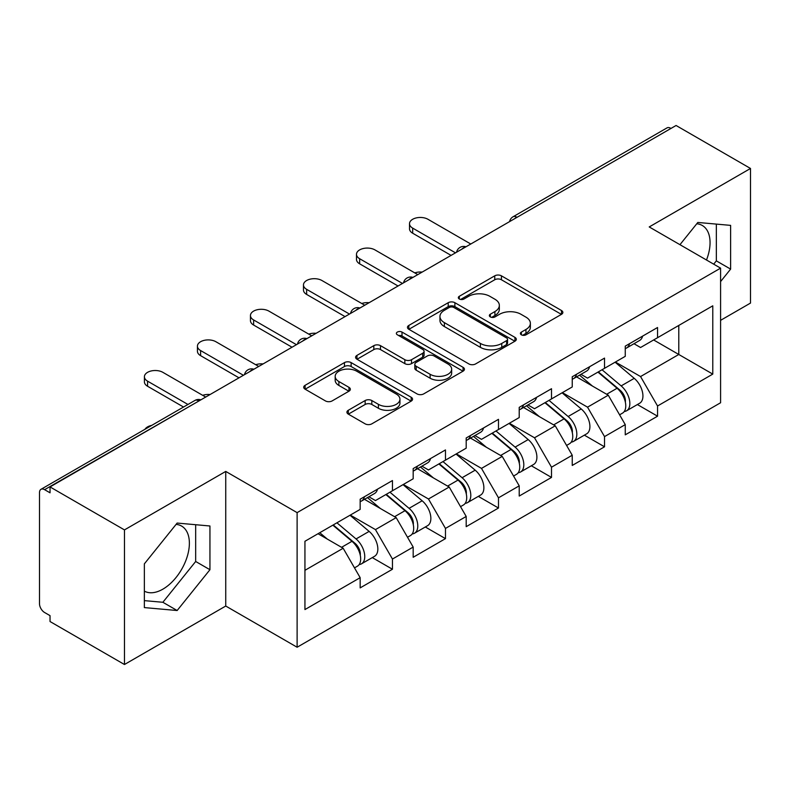 <?xml version="1.0" encoding="UTF-8"?>
<svg xmlns="http://www.w3.org/2000/svg" width="790" height="790" viewBox="0 0 790 790"><rect width="100%" height="100%" fill="white"/><g stroke="black" fill="none" stroke-linecap="round" stroke-linejoin="round"><path stroke-width="1.19" d="M521.361 334.812A3.298 1.906 0 0 0 526.021 334.812L561.473 314.351A4.72 2.725 0 0 0 562.855 312.425A4.72 2.725 0 0 0 561.473 310.5L501.423 275.829A4.72 2.725 0 0 0 494.747 275.829L459.306 296.299A3.298 1.906 0 0 0 458.338 297.642A3.298 1.906 0 0 0 459.306 298.995A3.298 1.906 0 0 0 463.977 298.995L468.559 296.349A15.099 8.72 0 0 1 489.919 296.349L494.915 299.232A15.099 8.72 0 0 1 499.339 305.394A15.099 8.72 0 0 1 494.915 311.556L490.333 314.213A3.298 1.906 0 0 0 489.365 315.556A3.298 1.906 0 0 0 490.333 316.909A3.298 1.906 0 0 0 495.004 316.909L499.586 314.252A15.099 8.72 0 0 1 520.936 314.252L525.942 317.146A15.099 8.72 0 0 1 530.367 323.308A15.099 8.72 0 0 1 525.942 329.469L521.361 332.116A3.298 1.906 0 0 0 520.393 333.469A3.298 1.906 0 0 0 521.361 334.812L521.361 332.116M144.353 591.137A37.486 21.646 120 0 0 162.868 589.162A37.486 21.646 120 0 0 187.358 556.12A37.486 21.646 120 0 0 181.621 526.081A37.486 21.646 120 0 0 176.081 524.382M696.76 223.777A37.486 21.646 -60 0 1 702.29 225.476A37.486 21.646 -60 0 1 706.497 260.009M348.301 410.267A4.72 2.725 0 0 0 346.919 412.192A4.72 2.725 0 0 0 348.301 414.118L365.148 423.845A4.72 2.725 0 0 0 371.823 423.845L411.185 401.123A4.72 2.725 0 0 0 412.568 399.197A4.72 2.725 0 0 0 411.185 397.271L351.135 362.6A4.72 2.725 0 0 0 344.46 362.6L305.098 385.322A4.72 2.725 0 0 0 303.716 387.248A4.72 2.725 0 0 0 305.098 389.174L325.45 400.925A4.72 2.725 0 0 0 332.116 400.925L348.963 391.198A4.72 2.725 0 0 0 350.345 389.272A4.72 2.725 0 0 0 348.963 387.347L338.88 381.521A12.62 7.288 0 0 1 335.177 376.366A12.62 7.288 0 0 1 342.969 369.641A12.62 7.288 0 0 1 356.725 371.221L396.254 394.042A12.62 7.288 0 0 1 399.947 399.197A12.62 7.288 0 0 1 392.166 405.922A12.62 7.288 0 0 1 378.41 404.342L371.823 400.54A4.72 2.725 0 0 0 365.148 400.54L348.301 410.267L348.301 414.118M225.743 471.423L124.465 529.902L50.037 486.926L676.072 125.492L750.5 168.468L649.222 226.937L720.589 268.146L297.119 512.631L225.743 471.423L225.743 606.039L297.119 647.237L297.119 512.631M468.895 363.943A4.72 2.725 0 0 0 475.57 363.943L514.932 341.221A4.72 2.725 0 0 0 516.314 339.295A4.72 2.725 0 0 0 514.932 337.37L454.882 302.698A4.72 2.725 0 0 0 448.216 302.698L408.845 325.431A4.72 2.725 0 0 0 407.462 327.356A4.72 2.725 0 0 0 408.845 329.282L468.895 363.943M398.664 335.533A3.298 1.906 0 0 1 402.011 335.997L402.011 332.077L463.059 367.32A4.72 2.725 0 0 1 464.441 369.246A4.72 2.725 0 0 1 463.059 371.172L423.697 393.894A4.72 2.725 0 0 1 417.021 393.894L356.971 359.233L356.971 355.382A4.72 2.725 0 0 0 355.589 357.307A4.72 2.725 0 0 0 356.971 359.233M356.971 355.382L373.818 345.655A4.72 2.725 0 0 1 380.494 345.655L404.845 359.707A4.72 2.725 0 0 0 411.521 359.707L422.69 353.258A4.72 2.725 0 0 0 424.072 351.333A4.72 2.725 0 0 0 422.69 349.407L397.34 334.772A3.298 1.906 0 0 1 396.373 333.42A3.298 1.906 0 0 1 398.407 331.662A3.298 1.906 0 0 1 402.011 332.077M297.119 647.237L720.589 402.752L720.589 268.146M372.288 557.602L392.452 569.244L392.452 559.043L375.457 529.606L350.306 515.09M392.452 569.244L360.161 587.888L360.161 577.678L304.94 609.564L304.94 541.278L360.161 509.392L360.161 499.191L392.452 480.547L392.452 490.758L413.18 478.789L413.18 468.579L445.471 449.945L445.471 460.145L466.199 448.177L466.199 437.976L498.49 419.332L498.49 429.533L519.218 417.564L519.218 407.363L551.509 388.719L551.509 398.92L572.237 386.952L572.237 376.751L604.528 358.107L604.528 368.318L625.255 356.339L625.255 346.139L657.547 327.504L657.547 337.705L712.778 305.819L712.778 374.104L657.547 405.991L640.552 376.553L615.4 362.037M637.382 404.549L657.547 416.192L657.547 405.991M657.547 416.192L625.255 434.836L625.255 424.625L604.528 436.603L587.533 407.166L562.381 392.65M584.363 435.162L604.528 446.804L604.528 436.603M604.528 446.804L572.237 465.448L572.237 455.238L551.509 467.206L534.514 437.779L509.362 423.252M531.344 465.774L551.509 477.417L551.509 467.206M551.509 477.417L519.218 496.051L519.218 485.85L498.49 497.819L481.495 468.391L456.344 453.865M478.325 496.377L498.49 508.019L498.49 497.819M498.49 508.019L466.199 526.663L466.199 516.462L445.471 528.431L428.476 498.994L403.325 484.477M425.306 526.989L445.471 538.632L445.471 528.431M445.471 538.632L413.18 557.276L413.18 547.075L392.452 559.043M368.891 496.772L375.457 500.564L392.452 490.758M375.457 529.606L396.185 517.638L364.466 499.32M413.18 547.075L396.185 517.638M421.909 466.159L428.476 469.951L445.471 460.145M428.476 498.994L449.204 487.025L417.485 468.717M466.199 516.462L449.204 487.025M474.928 435.557L481.495 439.349L498.49 429.533M481.495 468.391L502.233 456.413L470.504 438.104M519.218 485.85L502.233 456.413M527.947 404.944L534.514 408.736L551.509 398.92M534.514 437.779L555.251 425.81L523.523 407.492M572.237 455.238L555.251 425.81M580.966 374.332L587.533 378.124L604.528 368.318M587.533 407.166L608.27 395.197L576.542 376.879M625.255 424.625L608.27 395.197M670.967 128.434L517.015 217.319M514.843 218.573A7.209 4.167 120 0 1 516.67 217.122A7.209 4.167 60 0 0 513.065 216.766L667.027 127.881A7.209 4.167 60 0 1 670.631 128.237M633.985 343.719L640.552 347.511L657.547 337.705M640.552 376.553L678.788 354.483L678.788 325.441L712.778 305.819M653.636 339.957L712.778 374.104M720.589 320.335L750.5 303.074L750.5 168.468M124.465 529.902L124.465 664.509L50.037 621.533L50.037 615.647L44.596 612.507A7.209 4.167 -120 0 1 39.5 603.679L39.5 492.614A7.209 4.167 -120 0 1 40.991 489.316A7.209 4.167 -120 0 1 44.596 489.672L50.037 492.812L50.037 486.926M124.465 664.509L225.743 606.039M304.94 570.321L343.166 548.25L318.024 533.724M360.161 577.678L343.166 548.25M720.589 281.586L730.622 269.113L730.622 225.377L697.817 222.454L679.953 244.683M209.942 525.992L177.148 523.059L144.353 563.863L144.353 607.589L177.148 610.522L209.942 569.718L209.942 525.992M522.674 335.286L525.942 333.4A15.099 8.72 0 0 0 530.367 327.238L530.367 323.308M499.339 305.394L499.339 309.325A15.099 8.72 0 0 1 494.915 315.487L491.647 317.373M561.413 314.39L501.423 279.759A4.72 2.725 0 0 0 494.747 279.759L460.629 299.459M514.873 341.26L454.882 306.629A4.72 2.725 0 0 0 448.216 306.629L408.914 329.312M506.597 340.638A3.298 1.906 0 0 0 507.565 339.295A3.298 1.906 0 0 0 506.597 337.942L453.885 307.517A3.298 1.906 0 0 0 449.214 307.517L444.375 310.312A15.099 8.72 0 0 0 439.951 316.474A15.099 8.72 0 0 0 444.375 322.636L480.409 343.433A15.099 8.72 0 0 0 501.759 343.433L506.597 340.638L506.597 344.568A3.298 1.906 0 0 0 507.565 343.216L507.565 339.295M439.951 316.474L439.951 320.394A15.099 8.72 0 0 0 444.375 326.556L444.375 322.636M506.597 344.568L501.759 347.363A15.099 8.72 0 0 1 480.409 347.363L444.375 326.556M357.041 359.262L373.818 349.575L373.818 345.655M424.072 351.333L424.072 355.253A4.72 2.725 0 0 1 422.69 357.179L411.521 363.637A4.72 2.725 0 0 1 404.845 363.637L380.494 349.575A4.72 2.725 0 0 0 373.818 349.575M402.011 335.997L462.999 371.211M430.115 374.302A12.62 7.288 0 0 0 443.871 375.882A12.62 7.288 0 0 0 451.663 369.147A12.62 7.288 0 0 0 447.96 363.993L434.036 355.954A4.72 2.725 0 0 0 427.36 355.954L416.192 362.403A4.72 2.725 0 0 0 414.809 364.328A4.72 2.725 0 0 0 416.192 366.264L430.115 374.302L430.115 378.222A12.62 7.288 0 0 0 443.871 379.802A12.62 7.288 0 0 0 451.663 373.068L451.663 369.147M414.809 364.328L414.809 368.259A4.72 2.725 0 0 0 416.192 370.184L416.192 366.264M430.115 378.222L416.192 370.184M399.947 399.197L399.947 403.117A12.62 7.288 0 0 1 392.166 409.852A12.62 7.288 0 0 1 378.41 408.272L371.823 404.47A4.72 2.725 0 0 0 365.148 404.47L348.36 414.157M335.177 376.366L335.177 380.296A12.62 7.288 0 0 0 338.88 385.451L338.88 381.521M348.904 391.238L338.88 385.451M411.126 401.152L351.135 366.521A4.72 2.725 0 0 0 344.46 366.521L305.157 389.213M713.696 264.166L716.342 260.868L716.342 224.103M716.342 260.868L730.622 269.113M144.353 600.627L162.868 602.276L195.673 561.483L195.673 524.718M195.673 561.483L209.942 569.718M162.868 602.276L177.148 610.522M422.137 272.096A10.813 6.241 0 0 0 414.78 272.886M621.217 391.297L618.837 389.914M624.258 411.511A15.859 9.154 -120 0 0 626.559 410.8A15.859 9.154 -120 0 0 629.413 399.71A15.859 9.154 -120 0 0 621.157 385.895L602.029 369.76M626.559 410.8L639.643 403.246A15.859 9.154 -120 0 0 642.497 392.156A15.859 9.154 -120 0 0 634.242 378.341L615.114 362.205M598.336 371.883L620.16 390.3A9.608 5.55 60 0 1 625.354 402.14M619.597 414.819L622.481 413.15A15.859 9.154 -120 0 0 625.334 402.071A15.859 9.154 -120 0 0 617.079 388.255L597.951 372.11M592.431 386.053L579.524 375.161M470.791 244.011L427.963 219.284A10.813 6.241 0 0 0 416.182 217.931A10.813 6.241 0 0 0 409.506 223.698A10.813 6.241 0 0 0 412.676 228.113L412.676 233.218A10.813 6.241 180 0 1 409.506 228.804L409.506 223.698M625.433 346.04A15.859 9.154 60 0 1 625.255 346.662M451.08 255.387L412.676 233.218M629.512 343.68A15.859 9.154 60 0 1 626.559 348.005A15.859 9.154 60 0 1 625.255 348.548M642.596 336.125A15.859 9.154 60 0 1 639.643 340.451L626.559 348.005M455.494 252.84L412.676 228.113M369.118 302.708A10.813 6.241 0 0 0 361.761 303.498M568.198 421.9L565.818 420.527M571.239 442.124A15.859 9.154 -120 0 0 573.54 441.403A15.859 9.154 -120 0 0 576.394 430.323A15.859 9.154 -120 0 0 568.138 416.508L549.001 400.372M573.54 441.403L586.624 433.848A15.859 9.154 -120 0 0 589.478 422.769A15.859 9.154 -120 0 0 581.223 408.953L562.095 392.818M545.317 402.495L567.141 420.902A9.608 5.55 60 0 1 572.325 432.752M566.578 445.432L569.462 443.763A15.859 9.154 -120 0 0 572.315 432.683A15.859 9.154 -120 0 0 564.06 418.858L544.922 402.722M539.412 416.666L526.505 405.774M316.099 333.311A10.813 6.241 0 0 0 308.732 334.111M515.179 452.512L512.799 451.139M518.22 472.736A15.859 9.154 -120 0 0 520.521 472.015A15.859 9.154 -120 0 0 523.375 460.935A15.859 9.154 -120 0 0 515.11 447.12L495.982 430.975M520.521 472.015L533.606 464.461A15.859 9.154 -120 0 0 536.459 453.381A15.859 9.154 -120 0 0 528.204 439.566L509.076 423.42M492.298 433.108L514.122 451.515A9.608 5.55 60 0 1 519.307 463.355M513.559 476.044L516.443 474.375A15.859 9.154 -120 0 0 519.297 463.286A15.859 9.154 -120 0 0 511.031 449.471L491.903 433.335M486.393 447.278L473.487 436.386M263.08 363.923A10.813 6.241 0 0 0 255.713 364.723M462.16 483.125L459.78 481.752M465.201 503.339A15.859 9.154 -120 0 0 467.502 502.628A15.859 9.154 -120 0 0 470.356 491.548A15.859 9.154 -120 0 0 462.091 477.723L442.963 461.587M467.502 502.628L480.587 495.073A15.859 9.154 -120 0 0 483.441 483.994A15.859 9.154 -120 0 0 475.185 470.169L456.047 454.033M439.279 463.72L461.103 482.127A9.608 5.55 60 0 1 466.288 493.967M460.54 506.647L463.424 504.978A15.859 9.154 -120 0 0 466.278 493.898A15.859 9.154 -120 0 0 458.012 480.083L438.885 463.947M433.374 477.881L420.468 466.999M210.061 394.536A10.813 6.241 0 0 0 202.694 395.326M409.141 513.737L406.761 512.364M412.183 533.951A15.859 9.154 -120 0 0 414.483 533.24A15.859 9.154 -120 0 0 417.337 522.15A15.859 9.154 -120 0 0 409.072 508.335L389.944 492.2M414.483 533.24L427.568 525.686A15.859 9.154 -120 0 0 430.422 514.596A15.859 9.154 -120 0 0 422.156 500.781L403.028 484.645M386.261 494.323L408.084 512.74A9.608 5.55 60 0 1 413.269 524.58M407.522 537.259L410.405 535.59A15.859 9.154 -120 0 0 413.259 524.511A15.859 9.154 -120 0 0 404.994 510.695L385.866 494.55M380.355 508.493L367.449 497.601M151.71 425.395A10.813 6.241 0 0 0 144.995 429.276M356.122 544.34L353.742 542.967M359.164 564.564A15.859 9.154 -120 0 0 361.465 563.853A15.859 9.154 -120 0 0 364.318 552.763A15.859 9.154 -120 0 0 356.053 538.948L336.925 522.812M361.465 563.853L374.549 556.298A15.859 9.154 -120 0 0 377.403 545.209A15.859 9.154 -120 0 0 369.137 531.394L350.01 515.258M333.242 524.935L355.066 543.342A9.608 5.55 60 0 1 360.25 555.192M354.503 567.872L357.386 566.203A15.859 9.154 -120 0 0 360.24 555.123A15.859 9.154 -120 0 0 351.975 541.298L332.847 525.162M327.337 539.106L319.762 532.717M417.772 274.614L374.944 249.897A10.813 6.241 0 0 0 363.163 248.544A10.813 6.241 0 0 0 356.488 254.311A10.813 6.241 0 0 0 359.657 258.725L359.657 263.83A10.813 6.241 180 0 1 356.488 259.416L356.488 254.311M572.414 376.652A15.859 9.154 60 0 1 572.237 377.274M398.061 286L359.657 263.83M576.493 374.292A15.859 9.154 60 0 1 573.54 378.617A15.859 9.154 60 0 1 572.237 379.151M589.577 366.738A15.859 9.154 60 0 1 586.624 371.063L573.54 378.617M402.475 283.452L359.657 258.725M364.753 305.226L321.925 280.509A10.813 6.241 0 0 0 310.144 279.156A10.813 6.241 0 0 0 303.469 284.923A10.813 6.241 0 0 0 306.639 289.338L306.639 294.433A10.813 6.241 180 0 1 303.469 290.019L303.469 284.923M519.395 407.255A15.859 9.154 60 0 1 519.218 407.887M345.042 316.612L306.639 294.433M523.474 404.905A15.859 9.154 60 0 1 520.521 409.23A15.859 9.154 60 0 1 519.218 409.763M536.558 397.35A15.859 9.154 60 0 1 533.606 401.675L520.521 409.23M349.457 314.055L306.639 289.338M311.734 335.839L268.906 311.112A10.813 6.241 0 0 0 257.125 309.759A10.813 6.241 0 0 0 250.45 315.526A10.813 6.241 0 0 0 253.62 319.95L253.62 325.046A10.813 6.241 180 0 1 250.45 320.631L250.45 315.526M466.377 437.867A15.859 9.154 60 0 1 466.199 438.499M292.024 347.215L253.62 325.046M470.455 435.517A15.859 9.154 60 0 1 467.502 439.832A15.859 9.154 60 0 1 466.199 440.376M483.539 427.963A15.859 9.154 60 0 1 480.587 432.278L467.502 439.832M296.438 344.667L253.62 319.95M258.715 366.451L215.887 341.724A10.813 6.241 0 0 0 204.106 340.372A10.813 6.241 0 0 0 197.431 346.139A10.813 6.241 0 0 0 200.601 350.553L200.601 355.658A10.813 6.241 180 0 1 197.431 351.244L197.431 346.139M413.358 468.48A15.859 9.154 60 0 1 413.18 469.102M239.005 377.827L200.601 355.658M417.436 466.13A15.859 9.154 60 0 1 414.483 470.445A15.859 9.154 60 0 1 413.18 470.988M430.52 458.575A15.859 9.154 60 0 1 427.568 462.891L414.483 470.445M243.419 375.28L200.601 350.553M205.696 397.064L162.868 372.337A10.813 6.241 0 0 0 151.088 370.984A10.813 6.241 0 0 0 144.412 376.751A10.813 6.241 0 0 0 147.582 381.165L147.582 386.271A10.813 6.241 180 0 1 144.412 381.856L144.412 376.751M360.339 499.092A15.859 9.154 60 0 1 360.161 499.715M183.527 407.028L147.582 386.271M364.417 496.732A15.859 9.154 60 0 1 361.465 501.058A15.859 9.154 60 0 1 360.161 501.591M377.501 489.178A15.859 9.154 60 0 1 374.549 493.503L361.465 501.058M187.951 404.47L147.582 381.165M198.892 400.984L44.596 489.672M200.383 400.125A7.209 4.167 -60 0 0 198.557 400.787A7.209 4.167 -120 0 0 194.952 400.431L40.991 489.316M461.824 249.186A7.209 4.167 120 0 1 463.651 247.734A7.209 4.167 -60 0 1 465.488 247.072M408.805 279.798A7.209 4.167 120 0 1 410.632 278.347A7.209 4.167 -60 0 1 412.459 277.685M355.786 310.401A7.209 4.167 120 0 1 357.613 308.959A7.209 4.167 -60 0 1 359.44 308.288M302.768 341.013A7.209 4.167 120 0 1 304.594 339.572A7.209 4.167 -60 0 1 306.421 338.9M249.749 371.626A7.209 4.167 120 0 1 251.576 370.174A7.209 4.167 -60 0 1 253.402 369.513M525.942 333.4L525.942 329.469M490.333 316.909L490.333 314.213M494.915 315.487L494.915 311.556M459.306 298.995L459.306 296.299M494.747 279.759L494.747 275.829M501.423 279.759L501.423 275.829M561.473 314.351L561.473 310.5M408.845 329.282L408.845 325.431M448.216 306.629L448.216 302.698M454.882 306.629L454.882 302.698M514.932 341.221L514.932 337.37M480.409 347.363L480.409 343.433M501.759 347.363L501.759 343.433M380.494 349.575L380.494 345.655M404.845 363.637L404.845 359.707M411.521 363.637L411.521 359.707M422.69 357.179L422.69 353.258M463.059 371.172L463.059 367.32M365.148 404.47L365.148 400.54M371.823 404.47L371.823 400.54M378.41 408.272L378.41 404.342M348.963 391.198L348.963 387.347M305.098 389.174L305.098 385.322M344.46 366.521L344.46 362.6M351.135 366.521L351.135 362.6M411.185 401.123L411.185 397.271M621.157 385.895L634.242 378.341M606.651 394.269L617.079 388.255M568.138 416.508L581.223 408.953M553.632 424.882L564.06 418.858M515.11 447.12L528.204 439.566M500.613 455.484L511.031 449.471M462.091 477.723L475.185 470.169M447.594 486.097L458.012 480.083M409.072 508.335L422.156 500.781M394.575 516.709L404.994 510.695M356.053 538.948L369.137 531.394M341.557 547.322L351.975 541.298M513.065 216.766A7.209 7.209 0 0 0 509.599 221.595M465.962 246.796A7.209 7.209 0 0 0 456.581 252.208M412.943 277.409A7.209 7.209 0 0 0 403.562 282.82M359.924 308.011A7.209 7.209 0 0 0 350.543 313.433M306.905 338.624A7.209 7.209 0 0 0 297.524 344.045M253.886 369.236A7.209 7.209 0 0 0 244.505 374.648M200.867 399.849A7.209 7.209 0 0 0 194.952 400.431"/></g></svg>
